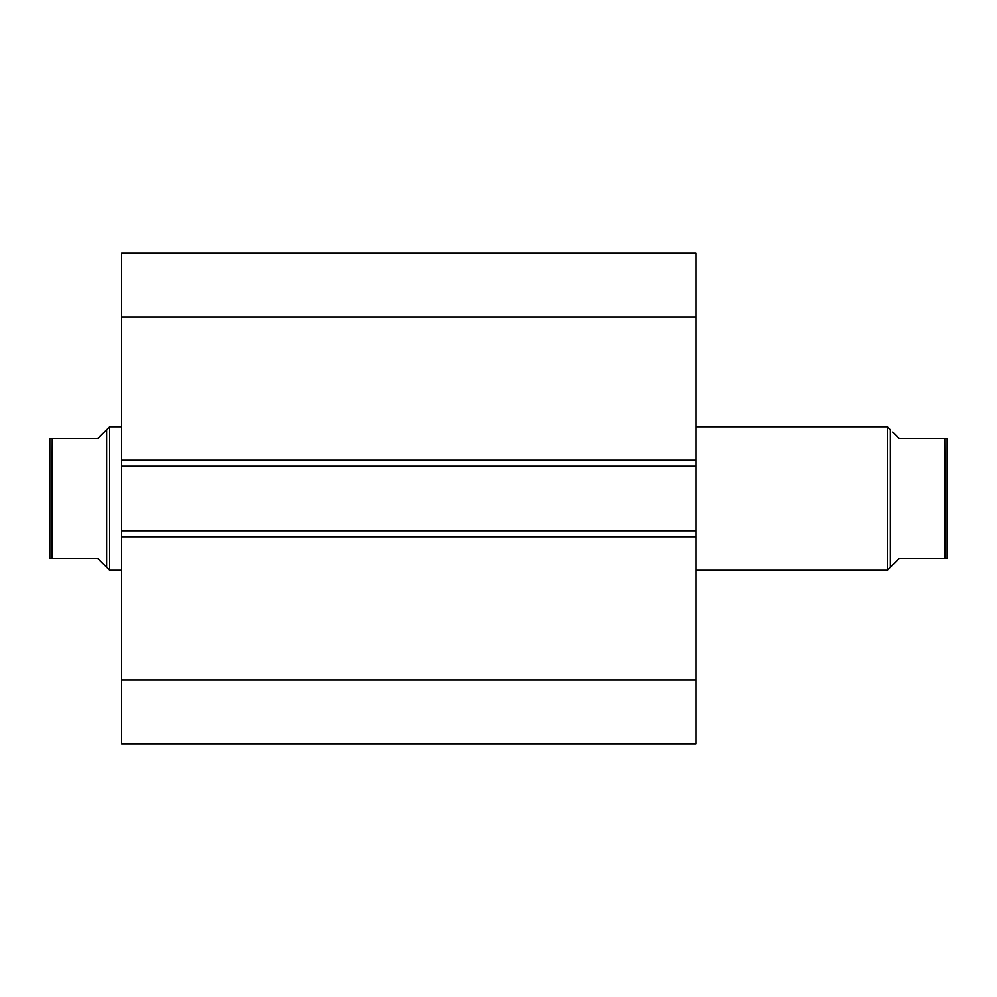 <?xml version="1.0" encoding="UTF-8"?>
<svg xmlns="http://www.w3.org/2000/svg" width="997" height="997" viewBox="0 0 997 997"><rect width="100%" height="100%" fill="white"/><g stroke="black" fill="none" stroke-linecap="round" stroke-linejoin="round"><path stroke-width="1.5" d="M695.906 743.762L695.906 253.238L121.634 253.238L121.634 317.058L121.634 253.238L695.906 253.238L695.906 460.215L121.634 460.215L121.634 317.058L695.906 317.058L121.634 317.058L121.634 466.197L121.634 460.215L695.906 460.215L695.906 530.803L121.634 530.803L121.634 466.197L695.906 466.197L121.634 466.197L121.634 536.785L121.634 530.803L695.906 530.803L695.906 679.942L121.634 679.942L121.634 536.785L695.906 536.785L121.634 536.785L121.634 743.762L121.634 679.942L695.906 679.942L695.906 743.762L121.634 743.762L695.906 743.762M887.33 570.284L890.321 567.293L890.321 429.707L887.33 426.716L887.33 570.284L887.33 426.716L695.906 426.716L887.33 426.716L890.321 429.707L890.321 567.293L887.33 570.284L695.906 570.284L887.33 570.284M109.67 570.284L106.679 567.293L109.67 570.284L121.634 570.284L109.67 570.284L109.67 426.716L121.634 426.716L109.67 426.716L109.67 570.284M106.679 429.707L109.67 426.716L106.679 429.707L106.679 567.293L106.679 429.707L97.706 438.68L52.243 438.68L52.243 558.32L97.706 558.32L106.679 567.293L97.706 558.32L51.819 558.32L52.243 438.68L49.85 438.68L49.85 558.32L49.85 438.68L97.706 438.68L106.679 429.707L97.706 438.68M104.398 565.012L97.706 558.32M52.243 558.32L51.52 558.32M50.959 558.32L50.274 558.32M899.294 438.68L947.15 438.68L947.15 558.32L947.15 438.68L944.757 438.68L945.181 558.32L899.294 558.32L890.321 567.293L899.294 558.32L944.757 558.32L944.757 438.68L899.294 438.68L892.602 431.988M899.294 558.32L892.602 565.012M947.15 558.32L946.041 558.32M945.48 558.32L944.757 558.32"/></g></svg>
